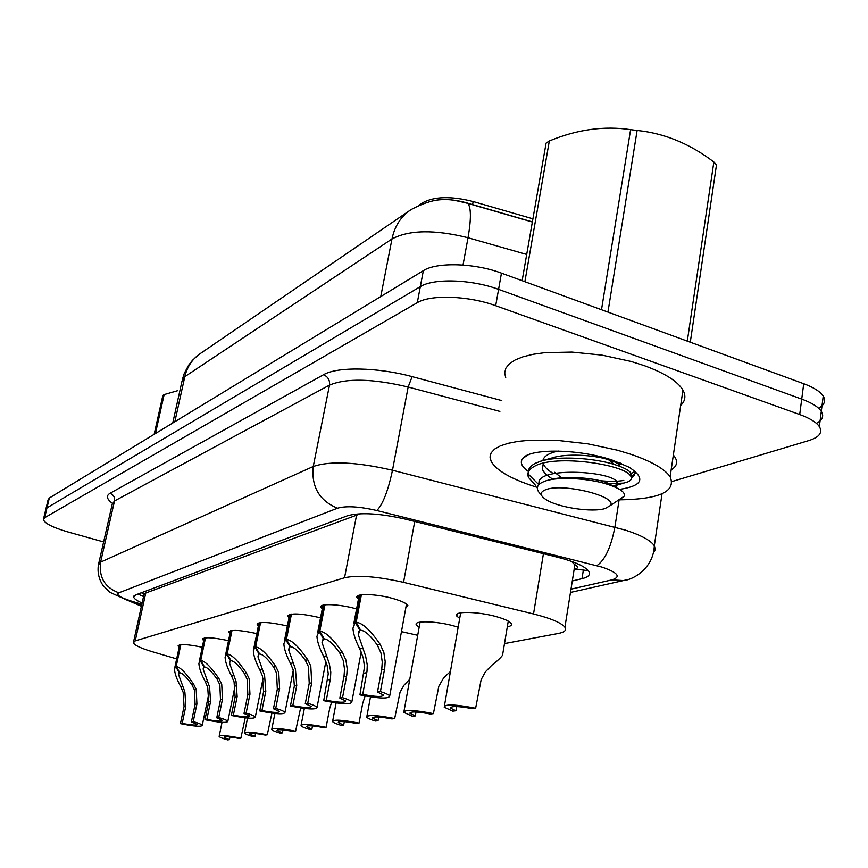 <?xml version="1.0" encoding="UTF-8"?>
<svg xmlns="http://www.w3.org/2000/svg" width="868" height="868" viewBox="0 0 868 868"><rect width="100%" height="100%" fill="white"/><g stroke="black" fill="none" stroke-linecap="round" stroke-linejoin="round"><path stroke-width="1.3" d="M358.43 599.213L357.074 597.759C353.873 593.104 376.495 593.636 393.801 598.757C401.754 601.09 406.441 603.336 407.862 605.473L405.757 608.121M322.278 608.837L320.976 607.426C318.263 603.238 339.312 603.954 355.728 608.718L356.585 608.967M289.033 617.701L287.796 616.345C289.76 612.743 300.675 613.231 320.531 617.799M258.371 625.893L257.178 624.602C258.914 621.423 268.982 621.889 287.384 625.991M229.998 633.499L228.848 632.262C230.389 629.43 239.709 629.875 256.809 633.597M203.665 640.573L202.559 639.38C203.947 636.862 212.595 637.286 228.523 640.671M179.166 647.17L178.092 646.02C179.34 643.763 187.401 644.175 202.266 647.257M459.693 618.461L456.807 616.085C452.705 610.877 478.68 611.343 497.483 616.974C505.067 619.21 509.635 621.38 511.176 623.474C512.131 625.079 510.851 626.197 507.313 626.837M419.146 627.26L416.39 624.971C412.908 620.284 436.984 620.967 454.799 626.197L458.163 627.228M401.461 631.644L417.703 635.278M588.287 570.667L575.104 569.072C578.522 568.084 578.338 566.565 574.54 564.515L571.611 561.412M574.54 564.515L574.095 569.712M532.919 218.823L473.158 201.539C451.1 195.984 434.217 196.418 422.51 202.852L419.081 205.184M360.513 513.726L145.759 593.007L144.272 593.896L143.828 595.264L133.585 641.778M504.503 643.579L558.439 633.434C564.645 632.219 566.804 630.146 564.916 627.228C561.249 622.747 550.789 618.331 533.527 613.958L403.544 582.341C377.135 576.428 357.464 574.898 344.542 577.752L135.234 640.877L133.368 642.765C134.518 645.293 140.931 648.298 152.616 651.814L176.671 658.877M43.595 518.695L45.722 509.722L46.991 507.856L420.329 286.635C433.523 278.118 471.595 279.301 498.579 289.38L801.717 399.096C811.786 402.806 818.318 406.875 821.302 411.302C824.144 416.011 822.517 420.025 816.397 423.334M532.377 221.904L467.7 203.177C454.778 199.369 443.136 198.598 432.774 200.855M45.928 508.876L48.044 499.946L49.313 498.037L423.345 270.675C436.55 261.941 474.557 262.971 501.454 273.138L803.725 383.71C813.761 387.464 820.271 391.587 823.233 396.09C826.021 400.788 824.481 404.835 818.611 408.22M103.628 541.936L67.791 531.91C52.688 527.494 44.561 523.361 43.4 519.52L44.659 517.708L417.291 302.682C430.474 294.393 468.611 295.706 495.682 305.71L799.71 414.535C809.801 418.224 816.354 422.239 819.359 426.589C822.864 432.589 819.316 437.266 808.716 440.608L672.114 481.501M45.722 509.722L46.991 507.856L420.329 286.635C433.523 278.118 471.595 279.301 498.579 289.38L801.717 399.096C811.786 402.806 818.318 406.875 821.302 411.302L823.233 396.09M572.305 580.952L582.005 578.674C588.406 577.122 590.674 574.681 588.786 571.361C585.216 566.446 574.985 561.78 558.081 557.365L406.3 519.335C379.989 513.324 360.361 512.142 347.45 515.776L135.549 594.927L133.683 597.075C134.117 598.757 136.927 600.743 142.124 603.021M575.202 568.366L574.28 568.594M229.966 736.965L229.423 739.655L227.59 739.883C222.555 738.473 219.734 737.323 219.137 736.433C220.049 734.903 227.297 735.489 240.87 738.191L245.21 717.847M229.423 739.655L224.074 737.366C224.573 736.27 229.543 736.628 238.982 738.429L240.87 738.191M180.848 644.631L176.182 666.483C180.175 667.047 186.002 672.95 193.651 684.201L196.233 689.604L196.906 704.024L193.228 721.59C198.631 723.131 201.636 724.379 202.255 725.333C201.333 726.928 194.052 726.364 180.436 723.641L184.07 706.389L183.159 692.295L180.859 686.935C176.736 679.177 174.62 673.199 174.501 669L175.629 666.624L180.305 644.685M179.546 672.277L178.58 674.631L184.873 691.937L185.839 706.064L182.193 723.359C191.654 725.181 196.645 725.518 197.166 724.379L191.405 721.883L195.083 704.36L194.465 689.973L191.839 684.581C186.544 677.04 182.54 673.101 179.828 672.776L176.182 666.483M179.416 672.874L175.629 666.624M180.436 723.641L182.193 723.359M191.405 721.883L193.228 721.59M255.561 733.536L254.986 736.389L253.022 736.639C247.988 735.207 245.145 734.024 244.505 733.091C245.416 731.42 253 731.995 267.257 734.827L271.912 713.105M254.986 736.389L249.604 734.046C250.103 732.852 255.311 733.2 265.228 735.087L267.257 734.827M283.001 729.858L282.404 732.896L280.299 733.167C275.264 731.713 272.411 730.498 271.717 729.521C272.617 727.677 280.57 728.241 295.587 731.214L300.632 707.919M282.404 732.896L277.011 730.487C277.489 729.174 282.957 729.5 293.406 731.485L295.587 731.214M312.513 725.898L311.883 729.131L309.616 729.424C304.614 727.959 301.738 726.711 301.001 725.702C301.869 723.652 310.234 724.194 326.086 727.319L329.71 708.31L331.609 702.223M311.883 729.131L306.48 726.679C306.936 725.214 312.686 725.529 323.742 727.623L326.086 727.319M344.325 721.634L343.674 725.073L341.222 725.388C336.263 723.912 333.377 722.643 332.574 721.59C333.41 719.301 342.22 719.811 359.016 723.12L362.694 703.362L365.135 695.962M343.674 725.073L338.27 722.577C338.683 720.95 344.748 721.243 356.477 723.445L359.016 723.12M205.499 637.817L200.747 660.45C205 661.004 211.108 667.101 219.051 678.765L221.741 684.364L222.458 699.304L218.714 717.51C224.118 719.073 227.156 720.353 227.817 721.362C226.906 723.12 219.289 722.577 204.967 719.713L208.678 701.854L207.702 687.25L205.315 681.695C201.181 673.861 199.032 667.731 198.891 663.315L200.15 660.602L204.924 637.893M204.208 666.44L203.134 669.076L209.546 686.87L210.577 701.496L206.855 719.409C216.816 721.319 222.045 721.644 222.544 720.386L216.75 717.825L220.494 699.662L219.832 684.754L217.108 679.177C211.608 671.355 207.409 667.286 204.512 666.971L200.747 660.45M204.067 667.08L200.15 660.602M204.967 719.713L206.855 719.409M216.75 717.825L218.714 717.51M232.006 630.504L227.156 653.973C231.702 654.505 238.114 660.819 246.382 672.917L249.17 678.733L249.951 694.237L246.132 713.116C251.536 714.7 254.595 716.013 255.311 717.066C254.422 719.029 246.425 718.498 231.333 715.482L235.109 696.971L234.067 681.836L231.604 676.074C227.438 668.165 225.268 661.883 225.094 657.239L226.515 654.125L231.376 630.58M230.714 660.157L229.521 663.152L236.042 681.434L237.148 696.592L233.362 715.156C243.875 717.163 249.366 717.478 249.854 716.089L244.017 713.453L247.836 694.617L247.12 679.156L244.288 673.362C238.559 665.257 234.143 661.047 231.051 660.732L227.156 653.973M230.573 660.841L226.515 654.125M231.333 715.482L233.362 715.156M244.017 713.453L246.132 713.116M260.574 622.606L255.626 646.975C260.508 647.495 267.246 654.038 275.872 666.602L278.769 672.657L279.604 688.758L275.72 708.375C281.102 709.981 284.183 711.326 284.964 712.433C284.096 714.614 275.688 714.114 259.738 710.935L263.59 691.72L262.462 676.009L259.912 670.02C255.745 662.045 253.554 655.622 253.326 650.74L254.932 647.148L259.89 622.703M259.304 653.376L257.959 656.783L264.599 675.564L265.792 691.308L261.941 710.577C273.062 712.693 278.845 712.986 279.29 711.435L273.442 708.733L277.326 689.181L276.556 673.112L273.604 667.091C267.626 658.671 262.982 654.309 259.662 654.005L255.626 646.975M259.152 654.125L254.932 647.148M259.738 710.935L261.941 710.577M273.442 708.733L275.72 708.375M141.408 606.255L128.822 600.819M537.39 487.404L534.308 486.449C510.851 478.8 496.474 470.467 491.179 461.45L489.997 457.013L491.114 452.879L494.554 449.136L500.293 445.913L508.203 443.298L518.131 441.378L529.838 440.228L557.321 440.38L587.614 443.808L617.224 450.156L630.678 454.214C651.477 461.353 664.638 468.872 670.139 476.76C676.356 491.646 659.235 499.35 618.797 499.859M505.74 377.83L504.677 372.839L505.892 368.108L509.407 363.768L515.169 359.949L523.1 356.77L532.995 354.318L544.637 352.679L571.893 352.072L601.85 355.099L631.069 361.446L644.316 365.656C664.79 373.153 677.658 381.302 682.953 390.101C686.111 395.851 685.351 400.962 680.686 405.432M528.352 471.443C521.484 466.583 519.661 462.199 522.894 458.282C530.218 448.094 579.781 448.875 612.645 460.246L629.137 467.244C645.998 478.376 642.819 485.754 619.589 489.378M631.448 478.159L634.28 475.555L635.116 472.561L634.942 471.487L631.253 473.429M621.477 463.545L619.177 464.705M616.356 462.785L618.71 462.416M631.47 476.727L635.105 473.299M177.712 390.676L164.15 394.582L155.437 433.523M154.157 434.304L162.858 395.439L164.15 394.582M522.135 280.7L546.102 143.112L549.325 140.985L524.88 281.709M601.502 309.735L630.613 129.647C604.139 125.686 577.046 129.462 549.325 140.985M630.613 129.647L637.123 130.471L607.947 312.089M687.304 341.124L713.854 162.001C689.897 143.752 664.313 133.238 637.123 130.471M713.854 162.001L716.491 164.898L690.288 342.22M605.658 483.78L623.387 483.118L627.759 481.903C631.578 480.275 632.425 478.138 630.309 475.501C622.92 464.206 556.214 454.506 535.22 465.899C528.807 469.197 526.583 473.071 528.558 477.509L535.567 485.353M631.253 477.053L630.732 472.724C628.323 469.913 622.931 467.19 614.577 464.554C593.918 457.935 557.94 455.602 540.514 461.299L535.686 463.132C529.296 466.398 527.071 470.326 529.003 474.883L538.865 484.702M599.896 480.666C609.835 481.653 617.81 481.556 623.81 480.395M546.048 489.585C563.484 482.803 618.689 496.713 610.215 505.632L605.213 508.507C592.464 512.663 558.417 507.574 546.254 499.751C539.56 495.444 539.484 492.047 546.048 489.585M540.623 494.12C535.827 489.465 536.283 485.581 541.968 482.445L545.137 481.1C559.383 476.065 591.737 478.626 609.499 484.984C620.88 488.999 625.73 492.774 624.059 496.312L621.108 498.623M619.806 462.85L619.47 465.009C617.766 463.208 614.099 461.44 608.479 459.704C594.124 454.875 565.654 453.324 552.243 457.881L540.493 461.244M543.325 463.111L542.413 469.338C543.813 472.691 547.361 476 553.068 479.277M616.562 487.773L606.211 482.38C591.726 477.346 561.346 475.48 547.708 480.34M618.331 464.011L620.24 463.024M558.265 451.045C548.88 453.085 543.759 456.253 542.891 460.561M543.129 463.36L543.325 463.903C544.648 467.125 547.979 470.326 553.307 473.516M554.609 472.29L561.043 477.346L563.788 478.452M613.079 486.286L617.419 484.344L617.701 482.89L616.898 481.577C608.783 470.434 533.419 466.973 539.278 484.29M378.719 717.011L378.036 720.69L375.388 721.026C370.495 719.55 367.609 718.259 366.741 717.152C367.511 714.603 376.82 715.08 394.669 718.574L400.039 692.252L404.065 685.091L409.718 679.34M378.036 720.69L372.665 718.151C373.012 716.339 379.435 716.588 391.913 718.921L394.669 718.574M416.022 711.999L415.327 715.937L412.441 716.306L403.815 712.368C404.499 709.503 414.361 709.915 433.403 713.626L438.85 686.197L443.722 677.789L450.438 671.496M415.327 715.937L409.989 713.366C410.271 711.326 417.074 711.543 430.409 714.006L433.403 713.626M456.633 706.552L455.906 710.762L452.77 711.163L444.199 707.17C444.763 703.937 455.233 704.295 475.631 708.245L481.165 679.601L485.418 671.81L491.798 665.257C497.125 661.166 500.706 657.835 502.539 655.253L502.952 652.834M455.906 710.762L450.655 708.169C450.817 705.868 458.054 706.031 472.366 708.657L475.631 708.245M291.453 614.077L286.418 639.423C291.659 639.922 298.776 646.703 307.782 659.778L310.798 666.082L311.71 682.834L307.749 703.243C313.088 704.859 316.191 706.248 317.037 707.398C316.223 709.84 307.359 709.373 290.433 706.01L294.361 686.035L293.134 669.705L290.498 663.477C286.331 655.459 284.118 648.895 283.847 643.774L285.659 639.607L290.715 614.186M290.205 646.052L288.697 649.948L295.445 669.228L296.737 685.601L292.82 705.63C304.625 707.865 310.733 708.125 311.135 706.4L305.276 703.633L309.225 683.29L308.4 666.57L305.33 660.309C299.08 651.543 294.165 647.018 290.596 646.736L286.418 639.423M290.042 646.866L285.659 639.607M290.433 706.01L292.82 705.63M305.276 703.633L307.749 703.243M324.936 604.833L319.815 631.22C325.467 631.687 332.997 638.74 342.415 652.378L345.941 660.136L347.2 668.859L346.766 675.163L342.534 697.666C347.808 699.293 350.911 700.715 351.833 701.919C351.095 704.653 341.721 704.241 323.721 700.682L328.256 673.785L327.084 665.246L323.634 656.392C319.5 648.363 317.265 641.658 316.939 636.287L318.99 631.416L324.133 604.953M323.731 638.088L322.028 642.591L329.265 663.543L330.784 672.027L330.502 678.19L326.303 700.27C338.889 702.635 345.356 702.852 345.681 700.91L339.844 698.1L344.075 675.662L344.531 669.391L343.327 660.678L339.746 652.942C333.204 643.817 328.006 639.119 324.155 638.848L319.815 631.22M323.558 638.989L318.99 631.416M323.721 700.682L326.303 700.27M339.844 698.1L342.534 697.666M361.381 594.764L356.173 622.291C362.281 622.736 370.278 630.07 380.151 644.306L383.84 652.41L385.175 661.524L384.741 668.1L380.434 691.59C385.609 693.228 388.712 694.671 389.721 695.919C389.103 699.011 379.164 698.664 359.916 694.877L364.506 666.841L363.258 657.922L359.678 648.678C355.587 640.671 353.33 633.857 352.929 628.237L355.272 622.508L360.502 594.905M360.209 629.43L358.278 634.66L365.645 656.121L367.262 664.986L366.99 671.398L362.726 694.433C376.213 696.95 383.07 697.112 383.309 694.921L377.504 692.067L381.801 668.653L382.256 662.1L380.987 652.996L377.244 644.924C370.376 635.398 364.853 630.504 360.687 630.266L356.173 622.291M360.025 630.418L355.272 622.508M359.916 694.877L362.726 694.433M377.504 692.067L380.434 691.59M422.51 202.852L422.325 203.828M473.158 201.539L472.572 204.75M141.3 592.779L144.272 593.896M145.759 593.007L135.234 640.877M356.618 514.865L344.542 577.752M414.73 521.44L403.544 582.341M543.433 553.697L533.527 613.958M467.7 203.177L467.928 203.416C451.132 199.553 439.241 194.757 411.193 209.524C401.114 216.175 394.701 225.995 391.978 238.971L184.808 376.669C187.217 366.491 192.566 358.658 200.855 353.178L409.154 210.913M532.355 222.024L467.928 203.416C471.183 207.919 471.216 219.365 468.026 237.734C434.51 229.423 409.164 229.836 391.978 238.971L380.759 296.552M174.848 421.729L184.808 376.669L181.944 381.443L172.743 423.009M526.713 254.454L468.026 237.734L463.024 265.022M803.725 383.71L799.71 414.535M49.313 498.037L44.659 517.708M423.345 270.675L417.291 302.682M501.454 273.138L495.682 305.71M570.992 589.166L612.027 579.835C621.304 576.873 617.973 572.63 602.023 567.119L376.853 510.525C359.2 506.478 346.072 505.708 337.478 508.214L118.829 592.822C115.791 594.634 119.741 597.314 130.667 600.873L141.831 604.312M130.667 600.873L128.052 600.58L110.095 592.399L103.129 585.629C98.919 579.325 97.335 572.446 98.377 564.981L100.601 562.128L313.239 466.507C330.176 460.724 356.585 461.971 392.488 470.25L625.372 530.12C641.061 535.22 650.718 540.417 654.32 545.733L655.34 549.52L653.441 552.829M619.112 499.859L614.891 527.136C610.985 547.307 604.963 560.153 596.826 565.676M112.287 503.277C106.71 499.067 105.939 495.736 109.986 493.306L323.504 374.737C337.24 366.513 377.428 367.153 412.126 376.636L501.78 400.582M673.351 455.049C678.309 460.93 677.582 465.888 671.148 469.935M118.829 592.822C104.789 587.473 98.713 577.231 100.601 562.128L114.511 500.955L112.189 504.297L98.702 563.549M376.853 510.525C382.886 504.275 388.094 490.854 392.488 470.25L408.155 387.019C372.719 378.632 346.506 377.992 329.504 385.11L114.511 500.955C114.967 497.245 113.458 494.695 109.986 493.306M499.892 411.399L408.155 387.019L412.126 376.636M337.478 508.214C319.294 500.641 311.221 486.731 313.239 466.507L329.504 385.11C330.003 380.184 327.995 376.723 323.504 374.737M625.709 580.019L623.419 580.562L612.027 579.835M583.274 570.623L582.005 578.674M195.083 704.36L196.906 704.024M191.839 684.581L193.651 684.201M180.859 686.935L182.606 686.555M184.07 706.389L185.839 706.064M220.494 699.662L222.458 699.304M217.108 679.177L219.051 678.765M205.315 681.695L207.202 681.293M208.678 701.854L210.577 701.496M247.836 694.617L249.951 694.237M244.288 673.362L246.382 672.917M231.604 676.074L233.622 675.64M235.109 696.971L237.148 696.592M277.326 689.181L279.604 688.758M273.604 667.091L275.872 666.602M259.912 670.02L262.093 669.553M263.59 691.72L265.792 691.308M309.225 683.29L311.71 682.834M305.33 660.309L307.782 659.778M290.498 663.477L292.852 662.978M294.361 686.035L296.737 685.601M343.858 676.899L346.549 676.4M339.746 652.942L342.415 652.378M323.634 656.392L326.205 655.839M327.703 679.883L330.296 679.405M381.584 669.944L384.524 669.402M377.244 644.924L380.151 644.306M359.678 648.678L362.466 648.081M363.963 673.188L366.784 672.667M357.074 597.759L357.388 596.066M320.976 607.426L321.247 606.027M287.796 616.345L288.024 615.184M257.178 624.602L257.373 623.615M228.848 632.262L229.022 631.427M202.559 639.38L202.711 638.674M178.092 646.02L178.222 645.423M456.807 616.085L457.165 614.067M416.39 624.971L416.694 623.289M137.958 594.027L143.546 596.533M574.855 564.992L564.916 627.228M198.729 354.654L192.501 360.263L188.692 365.092L184.331 373.262L182.443 379.153M819.359 426.589L821.302 411.302M570.471 592.432L623.419 580.562C632.967 579.922 653.495 568.475 654.32 545.733L662.034 493.794M128.887 600.83L141.734 604.79M133.932 595.98L133.683 597.075M219.224 735.999L222.024 722.328M202.255 725.333L208.993 692.924M178.58 674.631L178.83 673.46M174.837 667.427L179.676 644.794M244.602 732.592L247.532 718.075M271.836 728.936L274.906 713.453M301.131 725.008L304.353 708.418M332.726 720.776L336.122 702.917M338.27 722.577L338.39 721.97M227.817 721.362L235.098 685.785M203.134 669.076L203.416 667.72M199.271 661.481L204.208 638.013M255.311 717.066L263.113 678.234M229.521 663.152L229.857 661.546M225.539 655.08L230.573 630.732M284.964 712.433L293.286 670.161M257.959 656.783L258.339 654.884M253.847 648.179L258.989 622.877M670.139 476.76L682.953 390.101M528.178 454.854L522.894 458.282M630.309 475.501L630.732 472.724M528.558 477.509L529.003 474.883M610.215 505.632L624.059 496.312M616.03 487.122L616.898 481.577M618.602 463.913L620.794 463.252M616.313 485.353L627.748 481.892M608.479 459.704L614.566 464.554M606.211 482.38L609.499 484.984M366.914 716.187L370.495 696.863M372.665 718.151L372.795 717.435M404.021 711.207L420.079 622.117M409.989 713.366L410.152 712.509M444.449 705.793L460.68 612.808M450.655 708.169L450.828 707.149M502.539 655.253L508.268 621.13M317.037 707.398L325.88 661.449M288.697 649.948L289.142 647.691M284.454 640.725L289.695 614.392M351.833 701.919L361.207 651.976M322.028 642.591L322.549 639.89M317.645 632.642L322.983 605.202M389.721 695.919L406.495 604.052M358.278 634.66L358.896 631.394M353.764 623.832L359.189 595.198"/></g></svg>
